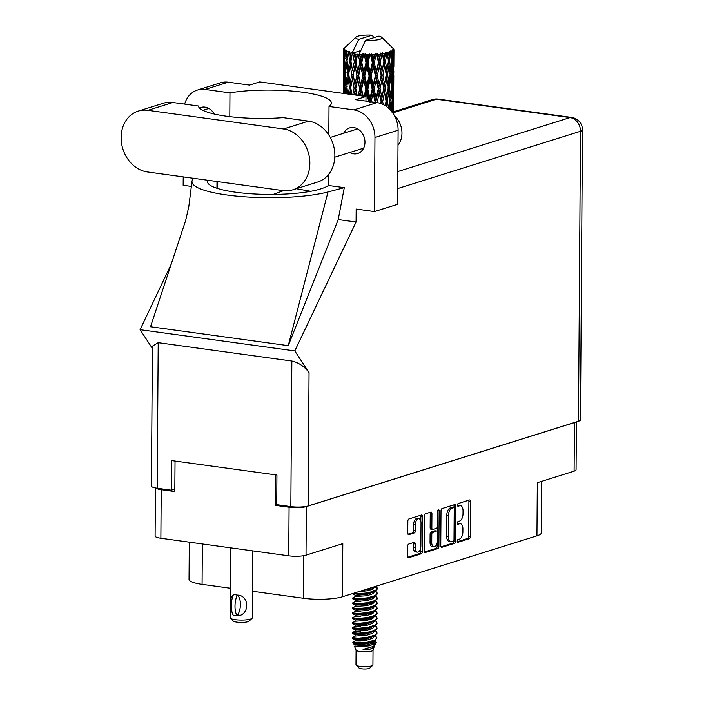 <?xml version="1.0" encoding="UTF-8"?>
<svg xmlns="http://www.w3.org/2000/svg" width="704" height="704" viewBox="0 0 704 704"><rect width="100%" height="100%" fill="white"/><g stroke="black" fill="none" stroke-linecap="round" stroke-linejoin="round"><path stroke-width="1.06" d="M418.889 518.698L417.182 518.47A5.298 2.79 97.8 0 0 416.495 518.531A5.298 2.79 97.8 0 0 413.609 524.612L415.307 524.841A5.298 2.79 97.8 0 1 418.202 518.76A5.298 2.79 97.8 0 1 418.889 518.698A5.298 2.79 97.8 0 1 421.018 523.054L420.86 546.031A5.298 2.79 97.8 0 1 417.278 552.174A5.298 2.79 97.8 0 1 415.149 547.818L415.175 543.99A1.98 1.038 97.8 0 0 414.383 542.362A1.98 1.038 97.8 0 0 414.119 542.388L408.734 544.069A1.98 1.038 97.8 0 0 407.66 546.348L407.59 556.134A1.98 1.038 97.8 0 0 408.382 557.762A1.98 1.038 97.8 0 0 408.646 557.744L421.23 553.793A1.98 1.038 97.8 0 0 422.312 551.522L422.55 516.622A1.98 1.038 97.8 0 0 421.758 514.994A1.98 1.038 97.8 0 0 421.502 515.02L408.91 518.962A1.98 1.038 97.8 0 0 407.836 521.233L407.748 533.06A1.98 1.038 97.8 0 0 408.549 534.688A1.98 1.038 97.8 0 0 408.804 534.67L414.19 532.981A1.98 1.038 97.8 0 0 415.272 530.71L415.307 524.841M438.407 509.722A1.39 0.73 97.8 0 0 437.65 511.315L437.545 526.046A1.98 1.038 97.8 0 1 436.462 528.326L432.89 529.443A1.98 1.038 97.8 0 1 432.634 529.47A1.98 1.038 97.8 0 1 431.842 527.842L431.939 513.682A1.98 1.038 97.8 0 0 431.138 512.054A1.98 1.038 97.8 0 0 430.883 512.081L425.498 513.77A1.98 1.038 97.8 0 0 424.415 516.041L424.178 550.942A1.98 1.038 97.8 0 0 424.97 552.57A1.98 1.038 97.8 0 0 425.225 552.543L437.818 548.601A1.98 1.038 97.8 0 0 438.891 546.33L439.138 510.849A1.39 0.73 97.8 0 0 438.583 509.705A1.39 0.73 97.8 0 0 438.407 509.722M441.003 510.84L440.757 545.741A1.98 1.038 97.8 0 0 441.558 547.369A1.98 1.038 97.8 0 0 441.813 547.351L454.397 543.4A1.98 1.038 97.8 0 0 455.479 541.13L455.726 506.229A1.98 1.038 97.8 0 0 454.925 504.601A1.98 1.038 97.8 0 0 454.67 504.627L442.086 508.57A1.98 1.038 97.8 0 0 441.003 510.84M459.43 539.114L457.961 539.581A1.39 0.73 97.8 0 0 457.213 541.006A1.39 0.73 97.8 0 0 457.767 542.309A1.39 0.73 97.8 0 0 457.943 542.291L469.278 538.745A1.98 1.038 97.8 0 0 470.36 536.466L470.606 501.574A1.98 1.038 97.8 0 0 469.806 499.946A1.98 1.038 97.8 0 0 469.55 499.963L458.216 503.518A1.39 0.73 97.8 0 0 457.468 504.944A1.39 0.73 97.8 0 0 458.022 506.246A1.39 0.73 97.8 0 0 458.198 506.229L459.668 505.771A6.336 3.335 97.8 0 1 460.486 505.692A6.336 3.335 97.8 0 1 463.038 510.902L463.012 513.814A6.336 3.335 97.8 0 1 459.554 521.083L458.093 521.55A1.39 0.73 97.8 0 0 457.345 522.975A1.39 0.73 97.8 0 0 457.89 524.278A1.39 0.73 97.8 0 0 458.075 524.26L459.536 523.802A6.336 3.335 97.8 0 1 460.354 523.723A6.336 3.335 97.8 0 1 462.906 528.933L462.889 531.846A6.336 3.335 97.8 0 1 459.43 539.114M576.4 421.898L576.066 469.823A12.514 2.561 -179.6 0 1 574.094 471.178L537.31 482.706L536.941 535.841L342.434 596.781A28.248 5.782 -179.6 0 1 303.415 598.277L303.706 555.711M277.402 504.768L275.475 505.375L289.08 507.241A12.514 2.561 0.4 0 0 306.354 506.581L574.438 422.594A12.514 2.561 0.4 0 0 575.467 422.189M342.434 596.781L342.804 543.646L306.02 555.174A12.514 2.561 -179.6 0 1 288.737 555.834L160.873 538.27A12.514 2.561 -179.6 0 1 155.1 536.07L155.434 487.969M202.356 543.972L202.074 584.355L230.278 588.236M252.454 591.281L303.415 598.277M202.074 584.355A28.248 5.782 -179.6 0 1 189.033 579.392L189.297 542.177M541.746 481.316L541.385 532.77A28.248 5.782 -179.6 0 1 536.941 535.841M275.475 505.375L275.686 474.874M155.716 488.022A12.514 2.561 0.4 0 0 161.216 489.676L174.812 491.55L175.032 461.05M460.354 523.723L458.656 523.494A6.336 3.335 97.8 0 0 457.838 523.565L459.536 523.802M460.486 505.692L458.779 505.463A6.336 3.335 97.8 0 0 457.961 505.534L459.668 505.771M457.274 541.737L467.579 538.507A1.98 1.038 97.8 0 0 468.662 536.237L468.899 501.336A1.98 1.038 97.8 0 0 468.697 500.236M454.01 507.954L454.027 506A1.98 1.038 97.8 0 0 453.816 504.891M440.968 546.85L452.698 543.171A1.98 1.038 97.8 0 0 453.781 540.901L453.781 540.478M453.244 541.059A1.39 0.73 97.8 0 0 454.001 539.466L454.212 508.834A1.39 0.73 97.8 0 0 453.658 507.69A1.39 0.73 97.8 0 0 453.482 507.707L451.933 508.191A6.336 3.335 97.8 0 0 448.474 515.469L448.325 536.404A6.336 3.335 97.8 0 0 450.877 541.614A6.336 3.335 97.8 0 0 451.695 541.543L453.244 541.059M452.126 507.522A1.39 0.73 97.8 0 0 451.959 507.461A1.39 0.73 97.8 0 0 451.774 507.478L453.482 507.707M450.877 541.614L449.178 541.385A6.336 3.335 97.8 0 1 446.626 536.175L446.776 515.231A6.336 3.335 97.8 0 1 450.234 507.962L451.774 507.478M437.219 542.766L437.193 546.093A1.98 1.038 97.8 0 1 436.11 548.363L424.38 552.042M432.634 529.47L430.936 529.232A1.98 1.038 97.8 0 1 430.135 527.604L430.241 513.454A1.98 1.038 97.8 0 0 430.03 512.345M437.325 527.278L437.298 531.546M431.737 542.52A5.298 2.79 97.8 0 0 433.866 546.876A5.298 2.79 97.8 0 0 437.439 540.734L437.501 532.638A1.98 1.038 97.8 0 0 436.7 531.01A1.98 1.038 97.8 0 0 436.445 531.036L432.872 532.154A1.98 1.038 97.8 0 0 431.79 534.433L431.737 542.52L430.038 542.291A5.298 2.79 97.8 0 0 432.168 546.647L433.866 546.876M435.239 530.869A1.98 1.038 97.8 0 0 435.002 530.781A1.98 1.038 97.8 0 0 434.746 530.807L436.445 531.036M430.038 542.291L430.091 534.195A1.98 1.038 97.8 0 1 431.174 531.925L434.746 530.807M417.278 552.174L415.58 551.936A5.298 2.79 97.8 0 1 413.45 547.58L413.477 543.752A1.98 1.038 97.8 0 0 413.266 542.652M407.959 534.169L412.491 532.743A1.98 1.038 97.8 0 0 413.565 530.473L413.609 524.612M420.816 521.154L420.851 516.393A1.98 1.038 97.8 0 0 420.64 515.284M407.801 557.242L419.531 553.564A1.98 1.038 97.8 0 0 420.605 551.294L420.631 548.064M292.741 189.825L317.733 181.993A31.478 25.986 -107.4 0 0 334.849 155.602A31.478 25.986 -107.4 0 0 308.537 121.141L283.078 117.638A61.345 12.549 0.4 0 1 198.308 105.996L172.85 102.502A31.478 25.986 -107.4 0 0 163.222 103.277L138.23 111.1A31.478 25.986 -107.4 0 0 121.528 143.246A31.478 25.986 -107.4 0 0 147.426 171.961L283.114 190.599A31.478 25.986 -107.4 0 0 292.741 189.825A31.478 25.986 -107.4 0 0 309.857 163.425A31.478 25.986 -107.4 0 0 283.545 128.973L147.858 110.326A31.478 25.986 -107.4 0 0 138.23 111.1M394.434 115.694A20.178 16.658 72.6 0 1 401.958 133.232A20.178 16.658 72.6 0 1 397.998 145.244M349.712 152.513A13.42 11.079 -107.4 0 0 357.676 153.507A13.42 11.079 -107.4 0 0 364.971 142.252A13.42 11.079 -107.4 0 0 349.65 127.89A13.42 11.079 -107.4 0 0 343.675 133.258M197.384 90.068L220.528 82.817A25.221 20.821 72.6 0 1 228.246 82.192L205.093 89.443A25.221 20.821 -107.4 0 0 197.384 90.068A25.221 20.821 -107.4 0 0 184.65 104.122M578.477 421.247L580.501 131.278A12.514 2.561 -179.6 0 0 582.472 129.923L580.448 419.883A12.514 2.561 -179.6 0 1 578.477 421.247L308.114 505.956A12.514 2.561 -179.6 0 1 290.84 506.616L291.852 361.038C298.637 362.56 304.366 366.423 309.047 372.627L294.809 350.926L356.074 222.006L356.162 209.053L374.44 211.57L374.959 137.5A25.221 20.821 -107.4 0 0 353.874 109.886L377.018 102.634L355.766 99.713L365.983 96.51L259.714 81.91L249.498 85.114L228.246 82.192M377.018 102.634A25.221 20.821 72.6 0 1 398.103 130.24L374.959 137.5M374.44 211.57L397.584 204.318L398.103 130.24M353.874 109.886L329.014 106.471L328.812 134.992M328.539 174.504L328.46 185.478A61.345 12.549 -179.6 0 1 321.174 188.742L320.408 188.98A61.345 12.549 -179.6 0 1 251.469 193.802A61.345 12.549 -179.6 0 1 207.372 181.447A61.345 12.549 -179.6 0 1 207.671 180.233M193.802 178.332A75.671 15.479 0.4 0 0 191.972 181.403A75.671 15.479 0.4 0 0 242.862 196.671A75.671 15.479 0.4 0 0 328.002 191.954L344.291 187.651L328.46 185.478M344.291 187.651L338.219 219.56L356.074 222.006M191.972 181.403L188.83 206.413L185.68 220.405L150.524 326.744L288.253 345.664L338.219 219.56M294.809 350.926L140.078 329.674L171.239 264.106M214.218 114.03A13.42 11.079 -107.4 0 0 200.869 107.457A13.42 11.079 -107.4 0 0 199.505 108.011M229.794 116.662L229.962 92.858L205.093 89.443M191.47 186.428L183.154 185.284L183.216 176.871M291.852 361.038L158.206 342.681L157.194 488.259L171.301 490.195L174.83 489.086M157.194 488.259A12.514 2.561 -179.6 0 1 151.422 486.059L152.398 346.148L158.206 342.681M290.84 506.616L276.725 504.68L276.927 475.05L171.512 460.566L171.301 490.195M152.381 348.41L140.078 329.674M329.014 106.471A61.345 12.549 0.4 0 0 331.382 103.057A61.345 12.549 0.4 0 0 295.618 91.397A61.345 12.549 0.4 0 0 229.962 92.858M365.948 101.112L365.983 96.51M310.71 191.303L296.287 188.716M283.51 190.652L273.205 194.418M328.002 191.954L288.253 345.664M356.074 650.118L355.978 664.858A8.474 1.734 0.4 0 0 356.162 665.218L359.102 668.078A5.447 1.118 0.4 0 0 361.495 668.8A5.447 1.118 0.4 0 0 369.758 668.149L372.733 665.342A8.474 1.734 0.4 0 0 372.926 664.981L373.032 650.241M356.162 665.218A8.474 1.734 0.4 0 0 359.885 666.345A8.474 1.734 0.4 0 0 372.733 665.342M356.083 650.047A8.474 1.734 0.4 0 0 356.11 650.197A8.474 1.734 0.4 0 0 359.99 651.534A8.474 1.734 0.4 0 0 372.997 650.311L374.537 645.63M374.194 641.142L372.68 643.078L366.661 645.128L354.482 646.298L358.873 646.818L369.794 645.762L376.288 642.708L375.566 644.371L373.252 646.466L363.062 649.422L370.19 649.123L374.581 646.659M371.571 643.65L370.313 643.236M373.833 641.168L375.716 643.456M376.288 642.708L375.531 640.834M357.993 643.122A12.311 2.517 0.4 0 0 362.463 643.509L353.478 643.87L352.836 642.33L357.993 643.122L367.277 642.286L375.003 639.998L376.948 637.762L375.179 635.598M368.298 642.726L352.836 642.33M370.19 588.086L374.396 586.766M362.463 643.509L367.268 642.902L374.959 640.64L376.948 637.762M374.264 631.171L372.75 633.204L366.731 635.254L355.071 636.064L352.44 637.472L352.616 638.414L358.019 638.801L367.303 637.965L374.994 635.703L376.983 633.442L376.702 631.937L375.214 630.661M352.334 637.586L358.019 638.185L367.312 637.349L375.038 635.061L376.983 632.826M360.545 631.18L355.133 631.101L352.475 632.535L352.651 633.477L358.054 633.864L367.338 633.028L375.03 630.758L377.018 628.505L376.737 627L375.25 625.724M352.37 632.65L358.054 633.239L367.338 632.412L375.074 630.124L377.018 627.889M360.58 626.243L355.159 626.164L352.51 627.598L352.686 628.54L358.09 628.918L367.374 628.091L375.065 625.821L377.054 623.568L376.772 622.063L375.285 620.787M352.405 627.713L358.09 628.302L367.374 627.466L375.109 625.187L377.054 622.952M374.37 616.449L372.856 618.385L366.837 620.435L355.194 621.227L352.546 622.653L352.722 623.603L358.125 623.982L367.409 623.146L375.1 620.884L377.08 618.631L376.798 617.126L375.32 615.842M352.431 622.776L358.125 623.366L367.409 622.53L375.144 620.25L377.089 618.006M360.65 616.361L355.23 616.29L352.466 617.839L352.757 618.666L358.16 619.045L367.444 618.209L375.135 615.947L377.115 613.686L376.834 612.19L375.355 610.905M352.466 617.839L358.16 618.429L367.444 617.593L375.179 615.305L377.124 613.07M360.686 611.424L355.265 611.354L352.502 612.902L352.792 613.73L358.195 614.108L367.479 613.272L375.17 611.01L377.15 608.749L376.869 607.253L375.39 605.968M352.502 612.902L358.195 613.492L367.479 612.656L375.214 610.368L377.159 608.133M374.475 601.63L372.962 603.574L366.942 605.625L355.3 606.417L352.651 607.842L352.827 608.793L358.222 609.171L367.514 608.335L375.206 606.074L377.186 603.812L376.904 602.307L375.426 601.031M352.537 607.966L358.23 608.555L367.514 607.719L375.25 605.431L377.194 603.196M360.756 601.55L355.335 601.471L352.572 603.02L352.862 603.847L358.257 604.234L367.541 603.398L375.241 601.128L377.221 598.875L376.939 597.37L375.461 596.094M352.572 603.02L358.266 603.618L367.55 602.782L375.285 600.494L377.23 598.259M374.546 591.668L373.023 593.692L367.004 595.751L355.37 596.534L352.713 597.969L352.898 598.91L358.292 599.298L367.576 598.462L375.311 596.174L377.256 593.938L376.974 592.434L375.496 591.158M352.607 598.083L358.301 598.673L367.585 597.837L375.32 595.558L377.265 593.322M352.642 593.586L358.327 594.352L367.611 593.516L375.311 591.254L377.291 589.002L377.01 587.497L375.742 586.344M377.256 588.694L375.047 586.564M353.153 593.428L358.336 593.736L367.62 592.9L375.355 590.621L377.291 588.377M370.198 629.411L367.752 628.874M371.175 629.05L369.081 628.531M370.269 619.538L367.822 618.992M371.246 619.177L369.151 618.658M371.281 614.24L369.186 613.712M371.342 604.358L369.248 603.838M370.471 589.908L368.025 589.362M371.448 589.547L369.354 589.028M355.133 57.754L354.394 53.768A25.221 5.157 0.4 0 0 355.159 53.882A25.221 5.157 0.4 0 0 355.951 53.988L355.133 57.754L355.652 61.714L362.481 96.034M354.948 84.216L353.232 74.853L355.08 66.009L356.902 75.354L354.948 84.216L356.778 95.251M354.376 94.917L354.895 92.479L355.388 95.058M343.526 49.447A25.221 5.157 0.4 0 1 343.543 49.254L344.634 48.039L343.702 48.849A25.221 5.157 0.4 0 1 343.763 48.743L356.004 37.127A13.121 2.684 0.4 0 0 358.706 39.415L352.484 52.228L350.953 53.161L350.275 56.892L349.703 51.568L348.445 52.554L349.589 60.87L348.172 69.608L347.037 60.13L348.559 51.234L347.063 52.114L346.579 55.818L346.588 50.477L345.365 51.401L346.095 59.77L345.145 68.446L344.502 58.925L345.171 51.304L345.875 50.107L344.538 50.908L344.265 54.604L344.08 50.538L344.854 49.28L343.746 50.142L343.596 67.188L343.684 50.037L344.617 48.884L343.534 49.632L343.499 53.31L343.526 49.447A25.221 5.157 0.4 0 0 343.534 49.632M344.08 50.538A25.221 5.157 0.4 0 0 344.538 50.908M346.174 51.779A25.221 5.157 0.4 0 0 347.063 52.114M349.686 52.879A25.221 5.157 0.4 0 0 350.953 53.161M373.886 37.717L372.152 35.2A13.121 2.684 0.4 0 0 356.004 37.127M360.474 50.679L352.361 53.222L352.484 52.228M352.405 53.442A25.221 5.157 0.4 0 0 352.81 53.513L354.288 61.767L352.484 70.576L350.935 61.169L352.361 53.222M354.394 53.768L352.81 53.513M357.694 54.19A25.221 5.157 0.4 0 0 358.169 54.234L359.885 62.401L357.817 71.315L355.951 61.996L357.694 54.19L355.951 53.988M365.508 40.348A13.121 2.684 0.4 0 0 381.656 37.303A13.121 2.684 0.4 0 0 378.954 36.133L365.508 40.348L359.163 54.164L358.169 54.234M393.615 97.689L393.598 93.632M393.474 114.057L393.606 101.64L393.518 114.127M359.999 54.402A25.221 5.157 0.4 0 0 361.759 54.534L360.853 58.344L359.286 53.161M363.686 54.648A25.221 5.157 0.4 0 0 364.197 54.666L366.045 62.735L363.818 71.755L361.768 62.542L363.686 54.648L363.185 53.416L361.759 54.534M366.159 54.736A25.221 5.157 0.4 0 0 368.007 54.78L367.057 58.634L366.159 54.736L365.103 53.504L364.197 54.666M369.987 54.789A25.221 5.157 0.4 0 0 370.515 54.78L372.363 62.753L370.128 71.878L368.016 62.779L369.987 54.789L369.222 53.592L368.007 54.78M372.478 54.754A25.221 5.157 0.4 0 0 374.299 54.692L373.366 58.599L372.478 54.754L371.166 53.583L370.515 54.78M376.218 54.604A25.221 5.157 0.4 0 0 376.719 54.569L378.453 62.445L376.35 71.685L374.308 62.691L376.218 54.604L375.232 53.451L374.299 54.692M378.567 54.446A25.221 5.157 0.4 0 0 380.248 54.296L379.386 58.247L378.567 54.446L377.089 53.346L376.719 54.569M381.973 54.102A25.221 5.157 0.4 0 0 382.413 54.05L383.926 61.838L382.078 71.174L380.248 62.286L381.973 54.102L380.829 53.011L380.248 54.296M384.032 53.83A25.221 5.157 0.4 0 0 385.466 53.601L384.736 57.587L384.032 53.83L382.474 52.809L382.413 54.05M386.901 53.328A25.221 5.157 0.4 0 0 387.262 53.249L388.45 60.966L386.962 70.391L385.458 61.591L386.901 53.328L385.669 52.29L385.466 53.601M388.546 52.95A25.221 5.157 0.4 0 0 389.638 52.65L389.074 56.681L388.546 52.95L387.006 52.017L387.262 53.249M390.685 52.316A25.221 5.157 0.4 0 0 390.94 52.228L391.732 59.884L390.694 69.37L389.62 60.65L390.685 52.316L389.444 51.348L389.638 52.65M391.811 51.867A25.221 5.157 0.4 0 0 392.498 51.524L392.146 55.572L391.811 51.867L390.394 51.005L390.94 52.228M393.087 51.137A25.221 5.157 0.4 0 0 393.219 51.031L393.034 68.182L392.462 59.514L393.087 51.137L391.926 50.23L392.498 51.524M393.624 50.644A25.221 5.157 0.4 0 0 393.862 50.266L393.738 54.331L393.624 50.644L392.418 49.843L393.219 51.031M393.967 49.861A25.221 5.157 0.4 0 0 393.967 49.799L393.853 66.906L393.967 49.861L392.946 49.016L393.862 50.266M393.967 49.799A25.221 5.157 0.4 0 0 393.967 49.755L392.955 48.611L393.879 49.35A25.221 5.157 0.4 0 0 393.65 48.972L393.263 48.576M381.656 37.303L392.445 47.775M393.448 111.188L392.339 111.355M393.8 71.245L393.554 80.784L393.237 72.125L393.677 62.577L393.782 67.153M393.668 93.192L393.791 75.178L393.668 93.192M393.615 97.715L393.369 107.254L393.052 98.595L393.492 89.056L393.615 97.715M392.093 112.446L392.797 102.916L393.105 113.476M392.392 101.191L392.797 102.916M393.07 108.398L393.369 107.254M393.052 98.595L391.846 98.736M393.237 88L393.492 89.056M393.633 84.718L392.524 84.885M393.378 85.114L392.85 94.662L392.278 85.967L392.982 76.463L393.378 85.114M392.559 98.991L391.776 108.495L390.94 99.801L391.899 90.297L392.559 98.991M389.796 109.384L390.447 104.104L391.169 110.898M389.849 101.191L390.447 104.104M391.186 110.906L391.776 108.495M390.94 99.801L389.594 99.871M391.38 87.947L391.899 90.297M392.383 96.492L392.85 94.662M392.278 85.967L390.993 86.073M392.577 74.73L392.982 76.463M393.254 81.928L393.554 80.784M393.237 72.125L392.031 72.266M393.422 61.538L393.677 62.577M393.818 58.256L392.709 58.423M392.744 72.521L391.961 82.025L391.125 73.33L392.084 63.818L392.744 72.521M391.547 86.337L390.509 95.85L389.435 87.102L390.632 77.642L391.547 86.337M388.502 108.143L387.411 100.857L388.837 91.406L389.981 100.153L388.872 108.478M386.478 106.524L386.716 105.125L387.006 106.911M387.411 100.857L386.074 101.244M383.249 104.579L382.686 101.684L384.49 92.312L386.074 101.218M385.273 88.053L386.901 78.663L388.265 87.428L386.778 96.862L385.273 88.053L383.882 88.018L386.716 105.125M389.435 87.102L388.054 87.138L388.837 91.406M389.822 98.842L390.509 95.85M390.034 74.721L390.632 77.642M391.362 84.462L391.961 82.025M391.125 73.33L389.778 73.401M391.565 61.477L392.084 63.818M392.568 70.022L393.034 68.182M392.462 59.514L391.178 59.611M393.439 55.466L393.738 54.331M390.166 73.682L388.898 83.142L387.596 74.378L389.022 64.935L390.166 73.682M386.056 101.138L385.246 105.697M382.686 101.684L381.322 101.605L381.762 103.91M377.159 102.652L379.148 92.972L381.577 103.831M383.742 88.299L381.894 97.654L380.063 88.748L382.017 79.455L384.49 92.312M386.012 100.848L386.778 96.862M387.596 74.378L386.258 74.765M386.241 74.668L384.551 84.049L382.87 75.214L384.674 65.842L386.25 74.738M385.458 61.591L384.067 61.556L386.901 78.663M388.054 87.138L388.898 83.142M389.62 60.65L388.238 60.685L389.022 64.935M390.007 72.362L390.694 69.37M391.547 58.01L392.146 55.572M381.014 101.886L380.67 103.506M377.071 102.238L375.91 102.476M370.902 102.485L373.129 93.324L375.188 102.344L375.848 102.467M380.063 88.748L378.743 88.642L381.322 101.605L381.894 97.654M378.268 88.906L376.165 98.164L374.123 89.153L376.288 79.957L378.268 88.906L378.743 88.642L379.148 92.972M382.87 75.214L381.506 75.134L383.882 88.018L384.551 84.049M381.198 75.416L379.201 84.7L377.256 75.768L379.333 66.493L382.017 79.455M383.926 61.838L384.674 65.842M386.197 74.378L386.962 70.391M388.238 60.685L389.074 56.681M374.123 89.153L372.97 88.986L375.822 102.098L376.165 98.164M372.178 89.214L369.943 98.358L367.831 89.241L370.075 80.159L372.178 89.214L372.97 88.986L373.129 93.324M377.256 75.768L376.006 75.627L378.743 88.642L379.201 84.7M375.373 75.874L373.182 85.061L371.087 76.014L373.314 66.854L375.373 75.874L376.006 75.627L376.288 79.957M380.248 62.286L378.928 62.181L381.506 75.134L382.078 71.174M378.453 62.445L378.928 62.181L379.333 66.493M382.474 52.809L384.067 61.556L384.736 57.587M365.983 96.73L366.81 93.359L368.694 101.49M367.831 89.241L366.907 89.021L369.855 102.282L369.943 98.358M363.167 96.122L361.583 89.003L363.766 80.027L365.86 89.197L366.907 89.021L366.81 93.359M371.087 76.014L370.04 75.812L372.97 88.986L373.182 85.061M369.116 76.023L366.872 85.096L364.769 75.935L366.995 66.889L369.116 76.023L370.04 75.812L370.075 80.159M374.308 62.691L373.155 62.524L376.006 75.627L376.35 71.685M372.363 62.753L373.155 62.524L373.314 66.854M377.089 53.346L378.928 62.181L379.386 58.247M365.86 89.197L364.118 96.254M359.982 95.691L360.606 93.069L361.214 95.858M361.583 89.003L360.95 88.739L360.606 93.069M364.769 75.935L363.986 75.689L366.907 89.021L366.872 85.096M362.824 75.847L360.668 84.806L358.688 75.539L360.791 66.598L362.824 75.847L363.986 75.689L363.766 80.027M368.016 62.779L367.092 62.559L370.04 75.812L370.128 71.878M366.045 62.735L367.092 62.559L366.995 66.889M371.166 53.583L373.155 62.524L373.366 58.599M357.122 95.295L355.766 88.458L357.755 79.587L359.7 88.862L358.169 95.436M355.766 88.458L354.895 92.479M359.7 88.862L360.95 88.739L360.668 84.806M358.688 75.539L358.222 75.266L357.755 79.587M361.768 62.542L361.134 62.278L363.986 75.689L363.818 71.755M359.885 62.401L361.134 62.278L360.791 66.598M365.103 53.504L367.092 62.559L367.057 58.634M351.886 94.574L350.75 87.63L352.431 78.857L354.103 88.22L352.774 94.697M349.571 94.257L350.038 91.617L350.46 94.38M350.75 87.63L350.038 91.617M354.103 88.22L355.467 88.176L354.112 94.882M353.232 74.853L355.467 88.176L358.222 75.266L357.817 71.315M351.71 74.58L350.09 83.354L348.735 73.911L350.222 65.146L351.71 74.58L353.1 74.562L352.431 78.857M356.902 75.354L358.222 75.266L361.134 62.278L360.853 58.344M355.951 61.996L355.08 66.009M359.295 53.284L361.134 62.278L363.185 53.416M347.723 94.002L346.852 86.592L348.119 77.88L349.404 87.331L348.295 94.081M345.937 93.755L346.333 90.543L346.685 93.861M346.975 87.648L346.333 90.543M349.404 87.331L350.803 87.349L350.09 83.354M347.582 73.577L346.394 82.28L345.497 72.776L346.518 64.073L347.582 73.577L348.964 73.63L348.119 77.88M352.114 68.402L352.484 70.576M350.935 61.169L350.222 65.146M354.288 61.767L355.652 61.714L350.803 87.358M354.191 53.486L355.652 61.714L357.289 53.909M344.863 93.614L344.318 85.386L345.083 76.727L345.91 86.222L345.092 93.641M343.763 93.456L344.027 89.329L344.247 93.526M344.45 87.622L344.027 89.329M345.91 86.222L347.248 86.319M345.638 74.395L345.083 76.727M347.037 85.263L346.394 82.28M347.16 61.178L346.518 64.073M348.964 73.63L348.172 69.608M372.152 35.2L358.706 39.415M349.589 60.87L350.988 60.887L350.275 56.892M344.775 72.398L344.08 81.057L343.702 71.526L344.212 62.858L344.775 72.398L346.06 72.521M343.834 84.99L343.411 93.658L343.534 75.46L343.834 84.99L345.03 85.149M343.314 87.798L343.244 93.386M343.798 74.439L343.534 75.46M344.52 82.878L344.08 81.057M344.634 61.151L344.212 62.858M345.708 70.884L345.145 68.446M346.095 59.77L347.433 59.858M347.222 58.802L346.579 55.818M343.464 71.122L343.438 61.565L343.464 71.122L344.564 71.306M343.376 80.045L343.306 83.697M343.869 68.314L343.596 67.188M344.018 58.529L345.215 58.687M344.705 56.426L344.265 54.604M343.499 53.31L343.49 57.27M370.19 649.123L372.645 648.014L374.158 645.911M373.437 644.714L372.258 643.878M371.703 643.588L370.181 642.963M360.474 641.054L355.062 640.983L366.696 640.191L372.715 638.141L374.229 636.108M355.133 631.101L366.766 630.318L372.786 628.267L374.299 626.322M371.914 613.958L370.392 613.334M355.265 611.354L366.907 610.562L372.926 608.511L374.44 606.478M371.976 604.085L370.454 603.46M355.335 601.471L366.969 600.688L372.997 598.638L374.502 596.605M358.371 591.791L367.039 590.814L373.058 588.755L374.572 586.819M363.062 649.422L373.252 646.466M374.106 644.433L371.712 642.356M365.244 640.455L355.045 639.769L366.705 638.959L374.994 635.703M355.106 631.127L355.115 629.895L366.775 629.077L375.065 625.821M365.376 620.708L360.624 620.066M355.177 621.254L355.186 620.022L366.846 619.203L375.135 615.947M373.032 613.36L371.923 612.726M355.247 611.38L355.256 610.139L366.916 609.33L375.206 606.074M373.102 603.486L371.985 602.853M355.318 601.498L355.326 600.266L366.978 599.456L375.276 596.191M363.625 590.146L367.048 589.574L373.771 587.022M355.159 626.164L366.802 625.381L372.821 623.322L374.334 621.289M371.879 618.904L370.357 618.279M375.17 611.01L366.881 614.266L355.221 615.076L355.441 616.405L366.872 615.498L372.891 613.448L374.405 611.512M374.37 591.087L372.636 589.565M372.082 589.274L370.559 588.65M355.001 645.946L355.01 644.706L366.67 643.896L373.393 641.344M355.071 636.064L355.08 634.832L366.74 634.022L375.03 630.758M374.158 630.564L374.273 630.027M355.142 626.19L355.15 624.958L366.81 624.14L375.1 620.884M372.997 618.297L371.888 617.663M355.282 606.434L355.291 605.202L366.942 604.393L375.241 601.128M355.353 596.561L355.362 595.329L367.013 594.51L375.311 591.254M374.44 591.061L374.546 590.524M373.208 588.667L372.09 588.034M352.493 52.351L350.979 60.905M369.222 53.592L359.392 95.612M375.232 53.451L365.156 96.404M380.829 53.011L369.855 102.282M385.202 55.035L375.742 102.458M385.018 81.514L380.926 103.594M252.736 550.889L252.27 617.883A11.097 2.27 -179.6 0 1 252.023 618.358A11.097 2.27 -179.6 0 1 235.198 619.678A11.097 2.27 -179.6 0 1 230.314 618.209A11.097 2.27 -179.6 0 1 230.076 617.725L230.208 598.682L233.622 594.59L235.374 594.748L233.622 594.59M233.2 615.19L230.146 607.895M252.023 618.358L249.04 621.166A8.07 1.654 -179.6 0 1 236.808 622.134A8.07 1.654 -179.6 0 1 233.253 621.06L230.314 618.209M233.438 594.642A16.245 8.545 97.8 0 0 233.288 615.358L237.213 615.815A12.514 6.582 -82.2 0 0 237.362 595.109C249.911 595.241 249.762 615.798 237.213 615.815M237.028 615.868A16.245 8.545 -82.2 0 1 237.178 595.162L235.374 594.748L237.178 595.162M574.094 471.178L574.438 422.594M306.354 506.581L306.02 555.174M288.737 555.834L289.08 507.241M161.216 489.676L160.873 538.27M468.899 501.336L470.606 501.574M468.662 536.237L470.36 536.466M467.579 538.507L469.278 538.745M454.027 506L455.726 506.229M453.781 540.901L455.479 541.13M452.698 543.171L454.397 543.4M441.32 547.281L441.813 547.351M450.234 507.962L451.933 508.191M446.776 515.231L448.474 515.469M446.626 536.175L448.325 536.404M436.11 548.363L437.818 548.601M424.732 552.473L425.225 552.543M430.241 513.454L431.939 513.682M430.135 527.604L431.842 527.842M437.738 510.655L439.138 510.849M437.193 546.093L438.891 546.33M431.174 531.925L432.872 532.154M430.091 534.195L431.79 534.433M413.477 543.752L415.175 543.99M413.45 547.58L415.149 547.818M413.565 530.473L415.272 530.71M412.491 532.743L414.19 532.981M408.302 534.6L408.804 534.67M420.851 516.393L422.55 516.622M420.605 551.294L422.312 551.522M419.531 553.564L421.23 553.793M408.144 557.674L408.646 557.744M397.813 171.547L570.046 117.586L436.392 99.22L393.527 112.658M309.047 372.627L308.114 505.956M582.472 129.923A12.514 12.514 0 0 0 571.657 117.436A12.514 6.582 97.8 0 0 570.046 117.586A12.514 10.331 72.6 0 1 580.501 131.278L397.698 188.558M217.694 188.496L217.738 181.614M216.929 188.258L216.982 181.509M432.573 99.528A12.514 10.331 72.6 0 1 436.392 99.22A12.514 6.582 97.8 0 1 438.011 99.079A12.514 12.514 0 0 0 432.573 99.528L393.536 111.76M172.85 102.502L147.858 110.326M308.537 121.141L283.545 128.973M451.959 507.461L453.658 507.69M435.002 530.781L436.7 531.01M330.273 137.456L357.614 128.885M202.902 110.308L208.833 108.451M334.805 157.186L363.651 148.139M571.657 117.436L438.011 99.079M356.11 650.197L354.482 646.298M343.218 93.386L343.253 88.229M352.986 642.101L355.062 640.983M355.036 641.001L355.045 639.769M355.071 639.795L352.458 638.343M355.142 629.922L352.528 628.47M355.212 620.048L352.59 618.596M355.282 610.166L352.66 608.714M355.353 600.292L352.73 598.84M372.724 587.717L375.346 586.318M353.478 643.87L355.036 644.741M372.346 642.039L374.959 640.64M355.106 634.858L352.493 633.406M355.177 624.985L352.554 623.533M355.247 615.111L352.625 613.65M355.318 605.229L352.695 603.777M355.379 595.355L352.766 593.903M230.56 547.844L230.208 598.682"/></g></svg>
